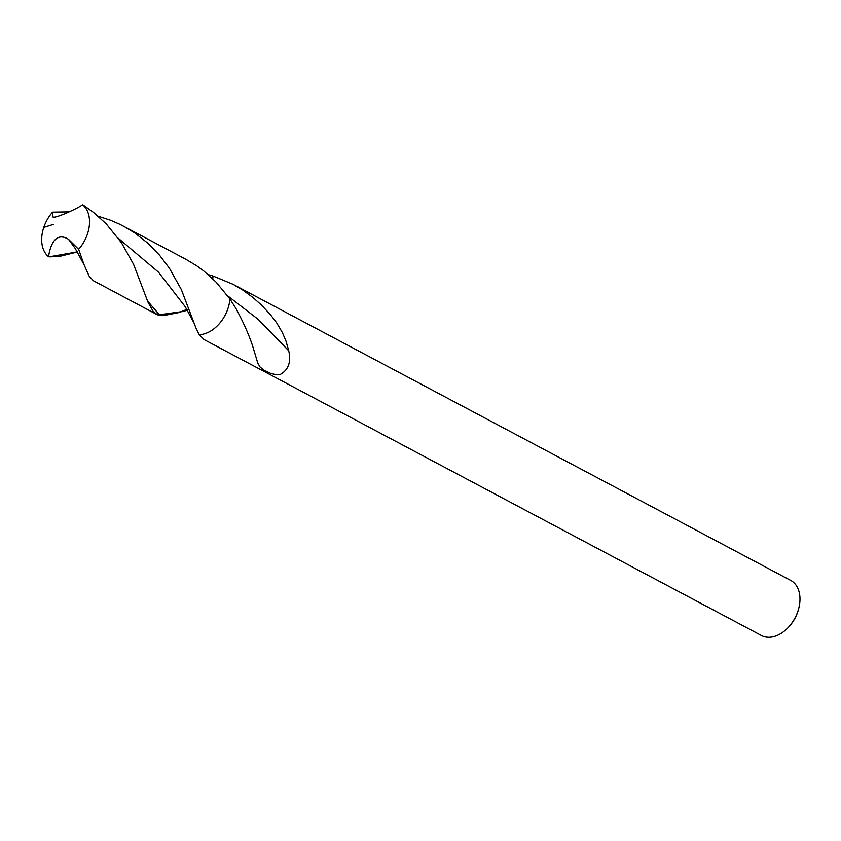 <?xml version="1.0" encoding="UTF-8"?>
<svg xmlns="http://www.w3.org/2000/svg" width="841" height="841" viewBox="0 0 841 841"><rect width="100%" height="100%" fill="white"/><g stroke="black" fill="none" stroke-linecap="round" stroke-linejoin="round"><path stroke-width="1.26" d="M761.431 635.512A31.191 21.435 -62 0 0 789.194 626.419L789.888 625.63A28.079 19.29 -62 0 0 798.456 609.462M789.194 626.419A31.191 21.435 -62 0 0 798.729 608.453A31.191 21.435 -62 0 0 790.677 580.395L232.841 284.205L213.004 275.995L212.784 278.813L213.004 275.995L208.158 274.587M761.42 635.502L204.027 339.543L199.18 334.644A31.191 21.435 -62 0 0 229.919 299.007L235.669 308.006C243.543 322.534 249.304 335.517 252.931 346.965L257.767 363.081L260.132 367.118L264.431 370.418L270.855 373.467L276.321 374.75L280.305 374.424C288.463 369.861 291.28 361.987 288.736 350.813L286.014 341.141L282.387 332.594L276.615 322.744L270.466 314.702L261.215 304.841L252.815 297.378L242.639 289.956L233.441 284.531M147.532 300.962L159.338 314.755L182.371 311.569L187.112 309.32L178.965 312.547L163.101 315.68L157.656 314.839L153.44 311.916L148.037 302.255L133.53 264.221L121.503 242.807L106.071 223.695L93.561 212.437L84.468 205.94A128.252 123.595 147.4 0 0 82.649 204.784A31.191 21.435 -62 0 1 78.633 249.314L84.079 264.768L75.248 248.484L68.499 239.296C54.875 231.012 50.008 246.655 48.547 256.673A128.252 36.678 -54.2 0 0 49.209 256.831L58.881 256.558L77.677 251.901M187.669 310.161L182.266 311.643L187.669 310.161M123.595 226.197L134.539 232.778L147.879 243.217L159.538 255.18L169.377 268.174L181.383 289.63L195.795 327.664L199.18 334.644A31.191 21.435 -62 0 0 229.919 299.007L216.084 282.103L203.575 270.802L196.71 265.798L185.756 259.207L119.811 224.274L110.476 220.216L98.103 216.179M156.5 314.313L93.362 280.715L89.051 275.964L84.079 264.768M82.649 204.784C73.493 210.713 54.076 218.628 53.004 217.01L53.698 217.546M69.088 211.848L52.562 212.142A31.191 21.435 -62 0 0 43.774 227.385A31.191 21.435 -62 0 0 48.547 256.673M55.285 217.283L53.004 217.01L52.562 212.142M68.499 239.296L78.633 249.314M43.774 227.385L53.572 224.337M227.648 295.811L258.271 319.422L288.736 350.813M118.36 238.308L158.423 272.095L185.22 306.702L194.176 323.312M49.209 256.831L77.614 251.806M798.445 609.504L798.708 608.495"/></g></svg>
